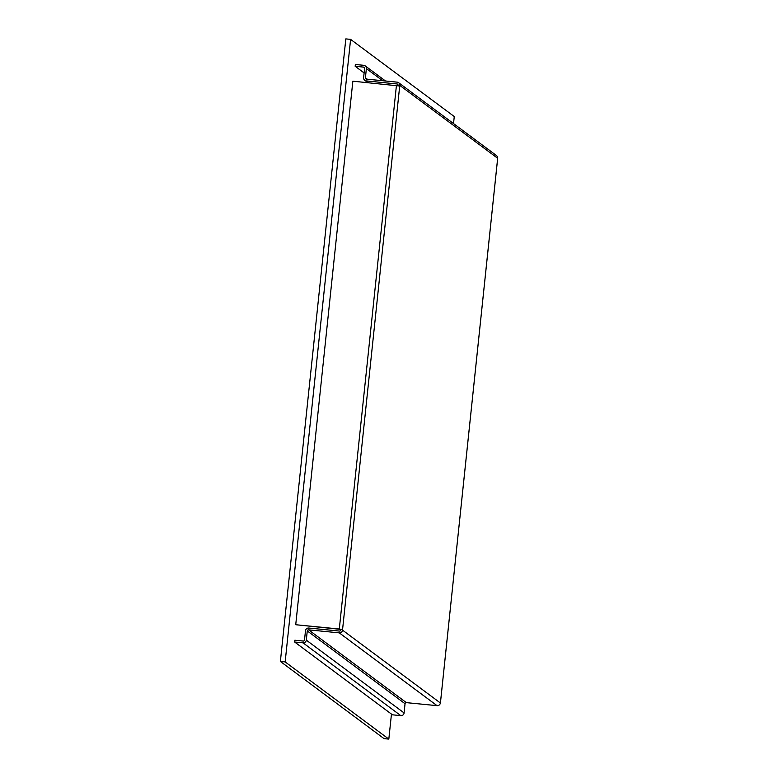 <?xml version="1.0" encoding="UTF-8"?>
<svg xmlns="http://www.w3.org/2000/svg" width="778" height="778" viewBox="0 0 778 778"><rect width="100%" height="100%" fill="white"/><g stroke="black" fill="none" stroke-linecap="round" stroke-linejoin="round"><path stroke-width="1.17" d="M397.996 85.658L398.035 85.259A1.206 1.196 -53.3 0 0 396.965 83.946L366.292 80.922A3.015 2.995 126.7 0 1 363.618 77.635L364.59 68.415A1.206 1.196 -53.3 0 0 363.521 67.103L355.167 66.276L355.351 64.486L363.705 65.303A3.015 2.995 -53.3 0 1 366.38 68.59L365.407 77.81L367.284 79.2M340.842 629.392L295.728 624.724L339.296 629.013L342.641 629.567L340.842 629.392L340.783 629.986A1.206 1.196 126.7 0 1 339.461 631.065L308.778 628.05A3.015 2.995 -53.3 0 0 305.482 630.744L304.519 639.963A1.206 1.196 126.7 0 1 303.196 641.043L294.843 640.226L294.648 642.015L392.423 714.807L400.787 715.634A3.015 2.995 126.7 0 0 404.083 712.93L405.046 703.72L307.271 630.929L306.308 640.138A3.015 2.995 126.7 0 1 303.002 642.842L294.648 642.015M405.046 703.72A1.206 1.196 -53.3 0 1 406.369 702.641L437.051 705.656A3.015 2.995 126.7 0 0 440.348 702.962L440.406 702.456M440.348 702.962L342.573 630.17A3.015 2.995 126.7 0 1 339.276 632.864L308.594 629.849A1.206 1.196 -53.3 0 0 307.271 630.929M342.573 630.17L342.641 629.567M365.407 77.81A1.206 1.196 126.7 0 0 366.477 79.123L397.159 82.147A3.015 2.995 -53.3 0 1 399.824 85.434L399.766 86.027L352.852 81.184L295.728 624.724M399.824 85.434L497.599 158.226A3.015 2.995 -53.3 0 0 496.422 155.512L398.647 82.721M497.599 158.226L497.599 158.907M364.114 72.938L355.167 66.276M391.46 714.087L388.825 739.1L285.156 661.922L350.596 39.367L454.264 116.544L453.525 123.576M285.156 661.922L280.381 661.456L345.821 38.9L350.596 39.367M388.825 739.1L384.05 738.633L280.381 661.456M396.965 83.946L397.957 84.676M440.474 702.408L497.599 158.868M399.707 85.988L342.573 629.528M437.051 705.656L339.276 632.864M406.369 702.641L308.594 629.849M303.002 642.842L400.787 715.634M306.308 640.138L404.083 712.93M396.43 85.473L339.296 629.013M366.292 80.922L368.743 82.75M364.503 67.832L363.521 67.103M382.669 80.718L366.38 68.59M440.484 702.427L497.619 158.887M364.804 80.348L367.916 82.663M385.499 81L365.193 65.877"/></g></svg>
